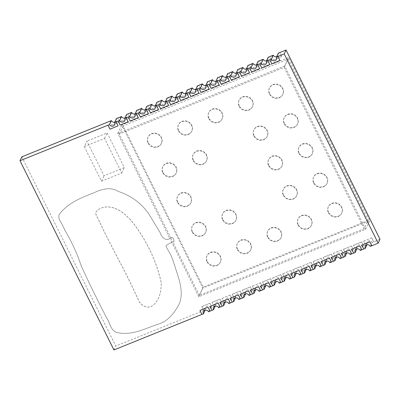 <?xml version="1.0" encoding="UTF-8"?>
<svg xmlns="http://www.w3.org/2000/svg" width="400" height="400" viewBox="0 0 400 400"><rect width="100%" height="100%" fill="white"/><g stroke="black" fill="none" stroke-linecap="round" stroke-linejoin="round"><path stroke-width="0.3" stroke-dasharray="2 1.5" d="M231.24 72.195L233.205 76.155L241.295 72.885L239.33 68.925M241.295 72.885L239.36 68.915M233.205 76.155L241.315 72.845M231.255 72.16L233.22 76.115M241.355 68.11L243.32 72.065L251.43 68.755L249.48 64.825M241.37 68.07L243.335 72.025M243.32 72.065L251.43 68.755M221.125 76.285L223.085 80.24L231.18 76.97L229.215 73.015M231.18 76.97L229.245 73M251.41 68.795L249.445 64.84M223.085 80.24L231.2 76.93M221.14 76.245L223.105 80.205M251.47 64.02L253.435 67.98L261.545 64.67L259.595 60.74M251.49 63.98L253.45 67.94M253.435 67.98L261.545 64.67M211.005 80.375L212.97 84.33L221.065 81.06L219.1 77.105M221.065 81.06L219.13 77.09M261.525 64.705L259.56 60.75M212.97 84.33L221.08 81.02M211.025 80.335L212.99 84.29M261.585 59.935L263.55 63.89L271.66 60.58L269.71 56.65M261.605 59.895L263.57 63.85M263.55 63.89L271.66 60.58M200.89 84.46L202.855 88.42L210.95 85.145L208.985 81.19M210.95 85.145L209.015 81.18M271.64 60.62L269.68 56.665M202.855 88.42L210.965 85.11M200.91 84.42L202.875 88.38M271.7 55.845L273.665 59.8L281.775 56.49L279.825 52.56M271.72 55.805L273.685 59.765M273.665 59.8L281.775 56.49M190.775 88.55L192.74 92.505L200.835 89.235L198.87 85.28M200.835 89.235L198.9 85.265M281.755 56.53L279.795 52.575M192.74 92.505L200.85 89.195M190.795 88.51L192.76 92.465M180.66 92.635L182.625 96.595L190.715 93.325L188.755 89.365M190.715 93.325L188.785 89.355M182.625 96.595L190.735 93.285M180.68 92.6L182.645 96.555M170.545 96.725L172.51 100.68L180.6 97.41L178.64 93.455M180.6 97.41L178.67 93.44M172.51 100.68L180.62 97.37M170.565 96.685L172.53 100.645M160.43 100.815L162.395 104.77L170.485 101.5L168.52 97.545M170.485 101.5L168.555 97.53M162.395 104.77L170.505 101.46M160.45 100.775L162.41 104.73M150.315 104.9L152.28 108.86L160.37 105.585L158.405 101.63M160.37 105.585L158.44 101.62M152.28 108.86L160.39 105.55M150.335 104.86L152.295 108.82M140.2 108.99L142.165 112.945L150.255 109.675L148.29 105.72M150.255 109.675L148.325 105.705M142.165 112.945L150.275 109.635M140.215 108.95L142.18 112.905M109.85 121.255L111.815 125.21L119.925 121.9L117.975 117.97M109.87 121.215L111.835 125.17M111.815 125.21L119.925 121.9M119.91 121.94L117.945 117.985M119.97 117.165L121.93 121.12L130.045 117.81L128.09 113.88M119.985 117.125L121.95 121.085M121.93 121.12L130.045 117.81M130.025 117.85L128.06 113.895M130.085 113.075L132.045 117.035L140.16 113.725L138.205 109.795M130.1 113.04L132.065 116.995M132.045 117.035L140.16 113.725M140.14 113.765L138.175 109.805M236.12 73.125A2.85 2.635 -154.7 0 0 237.83 69.5M246.235 69.035A2.85 2.635 -154.7 0 0 247.95 65.415M239.505 72.02L241.47 75.975L249.565 72.705M226.005 77.215A2.85 2.635 -154.7 0 0 227.715 73.59M229.39 76.105L231.355 80.065L239.45 76.795M256.35 64.95A2.85 2.635 -154.7 0 0 258.065 61.325M249.625 67.93L251.585 71.89L259.68 68.615M215.89 81.3A2.85 2.635 -154.7 0 0 217.6 77.675M219.275 80.195L221.24 84.15L229.335 80.88M266.465 60.86A2.85 2.635 -154.7 0 0 268.18 57.235M259.74 63.845L261.7 67.8L269.795 64.53M205.775 85.39A2.85 2.635 -154.7 0 0 207.485 81.765M209.16 84.285L211.125 88.24L219.215 84.97M276.58 56.775A2.85 2.635 -154.7 0 0 278.295 53.15M269.855 59.755L271.82 63.71L279.91 60.44M195.66 89.475A2.85 2.635 -154.7 0 0 197.37 85.855M199.045 88.37L201.01 92.33L209.1 89.055M185.54 93.565A2.85 2.635 -154.7 0 0 187.255 89.94M188.93 92.46L190.895 96.415L198.985 93.145M175.425 97.655A2.85 2.635 -154.7 0 0 177.14 94.03M178.815 96.545L180.78 100.505L188.87 97.235M165.31 101.74A2.85 2.635 -154.7 0 0 167.025 98.115M168.7 100.635L170.665 104.59L178.755 101.32M114.735 122.18A2.85 2.635 -154.7 0 0 116.445 118.555M108.005 125.165L109.97 129.12L118.06 125.85M155.195 105.83A2.85 2.635 -154.7 0 0 156.91 102.205M158.585 104.725L160.545 108.68L168.64 105.41M124.85 118.095A2.85 2.635 -154.7 0 0 126.56 114.47M118.12 121.075L120.085 125.03L128.175 121.76M145.08 109.915A2.85 2.635 -154.7 0 0 146.79 106.295M148.465 108.81L150.43 112.77L158.525 109.495M134.965 114.005A2.85 2.635 -154.7 0 0 136.675 110.38M128.235 116.985L130.2 120.945L138.295 117.675M138.35 112.9L140.315 116.855L148.41 113.585M21.845 156.82L115.78 346.05L203.785 310.485L201.825 306.53L209.915 303.255L211.88 307.215L213.905 306.395L211.94 302.44L220.03 299.17L221.995 303.125L224.02 302.31L222.055 298.35L230.145 295.08L232.11 299.04L234.135 298.22L232.17 294.265L240.26 290.995L242.225 294.95L244.25 294.135L242.285 290.175L250.38 286.905L252.34 290.86L254.365 290.045L252.4 286.09L260.495 282.815L262.455 286.775L264.48 285.955L262.515 282L270.61 278.73L272.575 282.685L274.595 281.87L272.63 277.91L280.725 274.64L282.69 278.6L284.71 277.78L282.745 273.825L290.84 270.555L292.805 274.51L294.825 273.695L292.865 269.735L300.955 266.465L302.92 270.42L304.945 269.605L302.98 265.65L311.07 262.375L313.035 266.335L315.06 265.515L313.095 261.56L321.185 258.29L323.15 262.245L325.175 261.43L323.21 257.47L331.3 254.2L333.265 258.16L335.29 257.34L333.325 253.385L341.42 250.115L343.38 254.07L345.405 253.25L343.44 249.295L351.535 246.025L353.495 249.98L355.52 249.165L353.555 245.21L361.65 241.935L363.615 245.895L365.635 245.075L363.67 241.12L371.765 237.85L373.73 241.805L380 239.27M284.66 66.045L117.755 133.5L169.82 238.39C165.55 241.715 161.075 236.585 160.1 232.55L149.115 214.375C141.57 203.41 131.345 195.79 118.445 191.515C110.01 186.295 101.205 189.455 93.48 192.995C80.68 197.845 67.07 203.585 59.095 214.705C58.44 217.495 59.14 220.13 61.195 222.605L65.3 231.04C71.895 242.21 77.21 253.84 81.24 265.94C89.26 283.485 97.765 300.85 106.76 318.04C110.225 323.03 110.41 331.065 117.745 332.74C132.435 335.725 145.52 328.255 158.56 324.08C168.31 321.125 174.54 312.71 178.995 304.42C183.295 295.06 180.555 284.075 177.475 274.355L173.01 260.645C171.735 256.675 169.71 252.595 166.93 248.405L165.965 245.785C167.725 244.205 169.7 243.13 171.89 242.555L198.775 296.715L365.68 229.265L284.66 66.045L288.72 57.445L121.815 124.9L202.835 288.115L369.745 220.66L288.72 57.445M84.3 146.605L101.485 181.225L121.72 173.05L104.53 138.425L84.3 146.605L86.885 141.13L104.075 175.75L124.305 167.575L107.115 132.955L86.885 141.13M370.345 246.37L372.23 242.38L373.73 241.805M371.765 237.85L373.745 241.765M363.67 241.12L371.785 237.81M365.635 245.075L363.69 241.08M367 244.79L367.17 244.425L365.655 245.035M363.77 249.025L361.825 245.03M360.23 250.455L362.115 246.47L363.615 245.895M361.65 241.935L363.63 245.855M353.555 245.21L361.665 241.9M355.52 249.165L353.575 245.17M356.885 248.875L357.055 248.51L355.54 249.125M353.655 253.115L351.71 249.115M350.115 254.545L352 250.555L353.495 249.98M351.535 246.025L353.515 249.945M343.44 249.295L351.55 245.985M345.405 253.25L343.46 249.255M346.77 252.965L346.94 252.6L345.425 253.215M343.54 257.2L341.595 253.205M340 258.63L341.885 254.645L343.38 254.07M341.42 250.115L343.4 254.03M333.325 253.385L341.435 250.075M335.29 257.34L333.345 253.345M336.655 257.05L336.825 256.69L335.31 257.3M333.425 261.29L331.48 257.295M329.885 262.72L331.765 258.73L333.265 258.16M331.3 254.2L333.285 258.12M323.21 257.47L331.32 254.16M325.175 261.43L323.23 257.435M326.54 261.14L326.71 260.775L325.19 261.39M323.31 265.375L321.365 261.38M319.77 266.81L321.65 262.82L323.15 262.245M321.185 258.29L323.17 262.205M313.095 261.56L321.205 258.25M315.06 265.515L313.115 261.52M316.42 265.23L316.595 264.865L315.075 265.475M313.195 269.465L311.245 265.47M309.655 270.895L311.535 266.91L313.035 266.335M311.07 262.375L313.055 266.295M302.98 265.65L311.09 262.34M304.945 269.605L302.995 265.61M306.305 269.315L306.48 268.95L304.96 269.565M303.075 273.555L301.13 269.555M299.535 274.985L301.42 270.995L302.92 270.42M300.955 266.465L302.94 270.385M292.865 269.735L300.975 266.425M294.825 273.695L292.88 269.695M296.19 273.405L296.365 273.04L294.845 273.655M292.96 277.64L291.015 273.645M289.42 279.07L291.305 275.085L292.805 274.51M290.84 270.555L292.82 274.47M282.745 273.825L290.86 270.515M284.71 277.78L282.765 273.785M286.075 277.49L286.245 277.13L284.73 277.74M282.845 281.73L280.9 277.735M279.305 283.16L281.19 279.17L282.69 278.6M280.725 274.64L282.705 278.56M272.63 277.91L280.745 274.6M274.595 281.87L272.65 277.875M275.96 281.58L276.13 281.215L274.615 281.83M272.73 285.815L270.785 281.82M269.19 287.25L271.075 283.26L272.575 282.685M270.61 278.73L272.59 282.645M262.515 282L270.625 278.69M264.48 285.955L262.535 281.96M265.845 285.67L266.015 285.305L264.5 285.915M262.615 289.905L260.67 285.91M259.075 291.335L260.96 287.35L262.455 286.775M260.495 282.815L262.475 286.735M252.4 286.09L260.51 282.78M254.365 290.045L252.42 286.05M255.73 289.755L255.9 289.39L254.385 290.005M252.5 293.995L250.555 289.995M248.96 295.425L250.845 291.435L252.34 290.86M250.38 286.905L252.36 290.825M242.285 290.175L250.395 286.865M244.25 294.135L242.305 290.135M245.615 293.845L245.785 293.48L244.27 294.095M242.385 298.08L240.44 294.085M238.845 299.51L240.725 295.525L242.225 294.95M240.26 290.995L242.245 294.91M232.17 294.265L240.28 290.955M234.135 298.22L232.19 294.225M235.5 297.93L235.67 297.57L234.15 298.18M232.27 302.17L230.325 298.175M228.73 303.6L230.61 299.61L232.11 299.04M230.145 295.08L232.13 299M222.055 298.35L230.165 295.04M224.02 302.31L222.075 298.315M225.38 302.02L225.555 301.655L224.035 302.27M222.155 306.255L220.205 302.26M218.615 307.69L220.495 303.7L221.995 303.125M220.03 299.17L222.015 303.085M211.94 302.44L220.05 299.13M213.905 306.395L211.955 302.4M215.265 306.11L215.44 305.745L213.92 306.355M212.04 310.345L210.09 306.35M208.495 311.775L210.38 307.79L211.88 307.215M209.915 303.255L211.9 307.175M201.825 306.53L209.935 303.22M203.785 310.485L201.84 306.49M205.15 310.195L205.325 309.83L203.805 310.445M201.92 314.435L199.975 310.435M113.935 349.96L115.78 346.05M326.71 260.775A2.85 2.635 25.3 0 1 329.18 257.08A2.85 2.635 25.3 0 1 331.765 258.73M316.595 264.865A2.85 2.635 25.3 0 1 319.065 261.17A2.85 2.635 25.3 0 1 321.65 262.82M306.48 268.95A2.85 2.635 25.3 0 1 308.95 265.255A2.85 2.635 25.3 0 1 311.535 266.91M296.365 273.04A2.85 2.635 25.3 0 1 298.835 269.345A2.85 2.635 25.3 0 1 301.42 270.995M286.245 277.13A2.85 2.635 25.3 0 1 288.72 273.435A2.85 2.635 25.3 0 1 291.305 275.085M276.13 281.215A2.85 2.635 25.3 0 1 278.605 277.52A2.85 2.635 25.3 0 1 281.19 279.17M266.015 285.305A2.85 2.635 25.3 0 1 268.49 281.61A2.85 2.635 25.3 0 1 271.075 283.26M255.9 289.39A2.85 2.635 25.3 0 1 258.375 285.695A2.85 2.635 25.3 0 1 260.96 287.35M245.785 293.48A2.85 2.635 25.3 0 1 248.26 289.785A2.85 2.635 25.3 0 1 250.845 291.435M235.67 297.57A2.85 2.635 25.3 0 1 238.14 293.875A2.85 2.635 25.3 0 1 240.725 295.525M225.555 301.655A2.85 2.635 25.3 0 1 228.025 297.96A2.85 2.635 25.3 0 1 230.61 299.61M215.44 305.745A2.85 2.635 25.3 0 1 217.91 302.05A2.85 2.635 25.3 0 1 220.495 303.7M205.325 309.83A2.85 2.635 25.3 0 1 207.795 306.135A2.85 2.635 25.3 0 1 210.38 307.79M367.17 244.425A2.85 2.635 25.3 0 1 369.645 240.73A2.85 2.635 25.3 0 1 372.23 242.38M357.055 248.51A2.85 2.635 25.3 0 1 359.53 244.815A2.85 2.635 25.3 0 1 362.115 246.47M346.94 252.6A2.85 2.635 25.3 0 1 349.415 248.905A2.85 2.635 25.3 0 1 352 250.555M336.825 256.69A2.85 2.635 25.3 0 1 339.3 252.995A2.85 2.635 25.3 0 1 341.885 254.645M365.68 229.265L369.745 220.66M117.755 133.5L121.815 124.9M198.775 296.715L202.835 288.115M171.89 242.555L169.84 238.35C165.57 241.675 161.09 236.55 160.12 232.51L149.135 214.335C141.59 203.37 131.365 195.75 118.465 191.475C110.03 186.255 101.225 189.415 93.5 192.955C80.695 197.805 67.09 203.545 59.11 214.665C58.455 217.46 59.16 220.09 61.215 222.565L65.32 231C71.915 242.17 77.225 253.805 81.255 265.905C89.275 283.445 97.785 300.81 106.78 318C110.24 322.99 110.43 331.025 117.765 332.7C132.45 335.685 145.54 328.215 158.575 324.04C168.325 321.09 174.56 312.67 179.015 304.38C183.315 295.02 180.57 284.035 177.495 274.315L173.03 260.605C171.755 256.64 169.73 252.555 166.95 248.365L165.985 245.745C167.745 244.165 169.72 243.09 171.905 242.515M269.655 93.655A7.405 6.855 25.3 0 1 269.53 87.835A7.405 6.855 25.3 0 1 279.155 84.8A7.405 6.855 25.3 0 1 282.925 94.16A7.405 6.855 25.3 0 1 276.375 97.95A7.405 6.855 25.3 0 1 269.655 93.655M239.31 105.92A7.405 6.855 25.3 0 1 239.185 100.1A7.405 6.855 25.3 0 1 248.81 97.065A7.405 6.855 25.3 0 1 252.58 106.425A7.405 6.855 25.3 0 1 246.03 110.215A7.405 6.855 25.3 0 1 239.31 105.92M298.23 224.62A7.405 6.855 25.3 0 1 298.11 218.8A7.405 6.855 25.3 0 1 307.735 215.77A7.405 6.855 25.3 0 1 311.505 225.13A7.405 6.855 25.3 0 1 304.955 228.915A7.405 6.855 25.3 0 1 298.23 224.62M328.58 212.355A7.405 6.855 25.3 0 1 328.455 206.535A7.405 6.855 25.3 0 1 338.08 203.505A7.405 6.855 25.3 0 1 341.85 212.865A7.405 6.855 25.3 0 1 335.3 216.65A7.405 6.855 25.3 0 1 328.58 212.355M267.885 236.885A7.405 6.855 25.3 0 1 267.765 231.065A7.405 6.855 25.3 0 1 277.39 228.03A7.405 6.855 25.3 0 1 281.16 237.39A7.405 6.855 25.3 0 1 274.605 241.18A7.405 6.855 25.3 0 1 267.885 236.885M208.96 118.185A7.405 6.855 25.3 0 1 208.84 112.36A7.405 6.855 25.3 0 1 218.465 109.33A7.405 6.855 25.3 0 1 222.235 118.69A7.405 6.855 25.3 0 1 215.68 122.475A7.405 6.855 25.3 0 1 208.96 118.185M178.615 130.445A7.405 6.855 25.3 0 1 178.495 124.625A7.405 6.855 25.3 0 1 188.115 121.595A7.405 6.855 25.3 0 1 191.885 130.955A7.405 6.855 25.3 0 1 185.335 134.74A7.405 6.855 25.3 0 1 178.615 130.445M299.115 153.005A7.405 6.855 25.3 0 1 298.995 147.185A7.405 6.855 25.3 0 1 308.62 144.155A7.405 6.855 25.3 0 1 312.39 153.51A7.405 6.855 25.3 0 1 305.84 157.3A7.405 6.855 25.3 0 1 299.115 153.005M237.54 249.15A7.405 6.855 25.3 0 1 237.415 243.33A7.405 6.855 25.3 0 1 247.04 240.295A7.405 6.855 25.3 0 1 250.81 249.655A7.405 6.855 25.3 0 1 244.26 253.445A7.405 6.855 25.3 0 1 237.54 249.15M268.77 165.27A7.405 6.855 25.3 0 1 268.65 159.45A7.405 6.855 25.3 0 1 278.27 156.415A7.405 6.855 25.3 0 1 282.04 165.775A7.405 6.855 25.3 0 1 275.49 169.565A7.405 6.855 25.3 0 1 268.77 165.27M313.85 182.68A7.405 6.855 25.3 0 1 313.725 176.86A7.405 6.855 25.3 0 1 323.35 173.83A7.405 6.855 25.3 0 1 327.12 183.19A7.405 6.855 25.3 0 1 320.57 186.975A7.405 6.855 25.3 0 1 313.85 182.68M283.5 194.945A7.405 6.855 25.3 0 1 283.38 189.125A7.405 6.855 25.3 0 1 293.005 186.09A7.405 6.855 25.3 0 1 296.775 195.45A7.405 6.855 25.3 0 1 290.22 199.24A7.405 6.855 25.3 0 1 283.5 194.945M254.04 135.595A7.405 6.855 25.3 0 1 253.915 129.775A7.405 6.855 25.3 0 1 263.54 126.74A7.405 6.855 25.3 0 1 267.31 136.1A7.405 6.855 25.3 0 1 260.76 139.89A7.405 6.855 25.3 0 1 254.04 135.595M284.385 123.33A7.405 6.855 25.3 0 1 284.265 117.51A7.405 6.855 25.3 0 1 293.89 114.475A7.405 6.855 25.3 0 1 297.66 123.835A7.405 6.855 25.3 0 1 291.105 127.625A7.405 6.855 25.3 0 1 284.385 123.33M148.27 142.71A7.405 6.855 25.3 0 1 148.145 136.89A7.405 6.855 25.3 0 1 157.77 133.855A7.405 6.855 25.3 0 1 161.54 143.215A7.405 6.855 25.3 0 1 154.99 147.005A7.405 6.855 25.3 0 1 148.27 142.71M207.19 261.415A7.405 6.855 25.3 0 1 207.07 255.595A7.405 6.855 25.3 0 1 216.695 252.56A7.405 6.855 25.3 0 1 220.465 261.92A7.405 6.855 25.3 0 1 213.915 265.71A7.405 6.855 25.3 0 1 207.19 261.415M177.73 202.06A7.405 6.855 25.3 0 1 177.61 196.24A7.405 6.855 25.3 0 1 187.23 193.21A7.405 6.855 25.3 0 1 191.005 202.57A7.405 6.855 25.3 0 1 184.45 206.355A7.405 6.855 25.3 0 1 177.73 202.06M193.345 160.125A7.405 6.855 25.3 0 1 193.225 154.3A7.405 6.855 25.3 0 1 202.85 151.27A7.405 6.855 25.3 0 1 206.62 160.63A7.405 6.855 25.3 0 1 200.065 164.415A7.405 6.855 25.3 0 1 193.345 160.125M222.81 219.475A7.405 6.855 25.3 0 1 222.685 213.655A7.405 6.855 25.3 0 1 232.31 210.62A7.405 6.855 25.3 0 1 236.08 219.98A7.405 6.855 25.3 0 1 229.53 223.77A7.405 6.855 25.3 0 1 222.81 219.475M163 172.385A7.405 6.855 25.3 0 1 162.875 166.565A7.405 6.855 25.3 0 1 172.5 163.535A7.405 6.855 25.3 0 1 176.27 172.895A7.405 6.855 25.3 0 1 169.72 176.68A7.405 6.855 25.3 0 1 163 172.385M192.46 231.74A7.405 6.855 25.3 0 1 192.34 225.915A7.405 6.855 25.3 0 1 201.965 222.885A7.405 6.855 25.3 0 1 205.735 232.245A7.405 6.855 25.3 0 1 199.18 236.03A7.405 6.855 25.3 0 1 192.46 231.74M161.19 282.365C156.72 262.525 148.355 244.04 136.08 226.905C132.405 221.53 127.98 216.815 122.81 212.755C115.25 206.725 102.935 203.61 95.74 212.225C95.695 214.125 96.375 216.075 97.78 218.075L105.3 233.865L116.43 255.54C124.185 269.98 131.395 284.535 138.065 299.21C139.515 303.28 142.4 305.88 146.715 307.01C153.055 307.685 156.56 301.995 158.83 297.54C160.635 292.73 161.42 287.67 161.19 282.365L161.17 282.405C156.705 262.565 148.335 244.075 136.065 226.945C132.385 221.57 127.965 216.855 122.795 212.795C115.23 206.765 102.92 203.65 95.725 212.26C95.675 214.165 96.355 216.115 97.765 218.115L105.285 233.905L116.41 255.575C124.165 270.02 131.375 284.575 138.045 299.25C139.495 303.32 142.38 305.92 146.695 307.05C153.035 307.72 156.54 302.035 158.81 297.58C160.615 292.77 161.405 287.71 161.17 282.405M269.47 94.045A7.405 6.855 -154.7 0 0 276.19 98.34A7.405 6.855 -154.7 0 0 282.74 94.55A7.405 6.855 -154.7 0 0 278.97 85.19A7.405 6.855 -154.7 0 0 269.35 88.225A7.405 6.855 -154.7 0 0 269.47 94.045M239.125 106.31A7.405 6.855 -154.7 0 0 245.845 110.605A7.405 6.855 -154.7 0 0 252.395 106.815A7.405 6.855 -154.7 0 0 248.625 97.455A7.405 6.855 -154.7 0 0 239 100.49A7.405 6.855 -154.7 0 0 239.125 106.31M298.05 225.01A7.405 6.855 -154.7 0 0 304.77 229.305A7.405 6.855 -154.7 0 0 311.32 225.52A7.405 6.855 -154.7 0 0 307.55 216.16A7.405 6.855 -154.7 0 0 297.925 219.19A7.405 6.855 -154.7 0 0 298.05 225.01M328.395 212.75A7.405 6.855 -154.7 0 0 335.115 217.045A7.405 6.855 -154.7 0 0 341.665 213.255A7.405 6.855 -154.7 0 0 337.895 203.895A7.405 6.855 -154.7 0 0 328.27 206.93A7.405 6.855 -154.7 0 0 328.395 212.75M267.7 237.275A7.405 6.855 -154.7 0 0 274.42 241.57A7.405 6.855 -154.7 0 0 280.975 237.785A7.405 6.855 -154.7 0 0 277.205 228.425A7.405 6.855 -154.7 0 0 267.58 231.455A7.405 6.855 -154.7 0 0 267.7 237.275M208.775 118.575A7.405 6.855 -154.7 0 0 215.5 122.87A7.405 6.855 -154.7 0 0 222.05 119.08A7.405 6.855 -154.7 0 0 218.28 109.72A7.405 6.855 -154.7 0 0 208.655 112.755A7.405 6.855 -154.7 0 0 208.775 118.575M178.43 130.84A7.405 6.855 -154.7 0 0 185.15 135.13A7.405 6.855 -154.7 0 0 191.7 131.345A7.405 6.855 -154.7 0 0 187.93 121.985A7.405 6.855 -154.7 0 0 178.31 125.015A7.405 6.855 -154.7 0 0 178.43 130.84M298.93 153.395A7.405 6.855 -154.7 0 0 305.655 157.69A7.405 6.855 -154.7 0 0 312.205 153.905A7.405 6.855 -154.7 0 0 308.435 144.545A7.405 6.855 -154.7 0 0 298.81 147.575A7.405 6.855 -154.7 0 0 298.93 153.395M237.355 249.54A7.405 6.855 -154.7 0 0 244.075 253.835A7.405 6.855 -154.7 0 0 250.625 250.045A7.405 6.855 -154.7 0 0 246.855 240.685A7.405 6.855 -154.7 0 0 237.23 243.72A7.405 6.855 -154.7 0 0 237.355 249.54M268.585 165.66A7.405 6.855 -154.7 0 0 275.305 169.955A7.405 6.855 -154.7 0 0 281.86 166.165A7.405 6.855 -154.7 0 0 278.085 156.81A7.405 6.855 -154.7 0 0 268.465 159.84A7.405 6.855 -154.7 0 0 268.585 165.66M313.665 183.075A7.405 6.855 -154.7 0 0 320.385 187.365A7.405 6.855 -154.7 0 0 326.935 183.58A7.405 6.855 -154.7 0 0 323.165 174.22A7.405 6.855 -154.7 0 0 313.54 177.25A7.405 6.855 -154.7 0 0 313.665 183.075M283.315 195.335A7.405 6.855 -154.7 0 0 290.04 199.63A7.405 6.855 -154.7 0 0 296.59 195.845A7.405 6.855 -154.7 0 0 292.82 186.485A7.405 6.855 -154.7 0 0 283.195 189.515A7.405 6.855 -154.7 0 0 283.315 195.335M253.855 135.985A7.405 6.855 -154.7 0 0 260.575 140.28A7.405 6.855 -154.7 0 0 267.125 136.49A7.405 6.855 -154.7 0 0 263.355 127.13A7.405 6.855 -154.7 0 0 253.73 130.165A7.405 6.855 -154.7 0 0 253.855 135.985M284.2 123.72A7.405 6.855 -154.7 0 0 290.92 128.015A7.405 6.855 -154.7 0 0 297.475 124.23A7.405 6.855 -154.7 0 0 293.705 114.87A7.405 6.855 -154.7 0 0 284.08 117.9A7.405 6.855 -154.7 0 0 284.2 123.72M148.085 143.1A7.405 6.855 -154.7 0 0 154.805 147.395A7.405 6.855 -154.7 0 0 161.355 143.61A7.405 6.855 -154.7 0 0 157.585 134.25A7.405 6.855 -154.7 0 0 147.96 137.28A7.405 6.855 -154.7 0 0 148.085 143.1M207.01 261.805A7.405 6.855 -154.7 0 0 213.73 266.1A7.405 6.855 -154.7 0 0 220.28 262.31A7.405 6.855 -154.7 0 0 216.51 252.95A7.405 6.855 -154.7 0 0 206.885 255.985A7.405 6.855 -154.7 0 0 207.01 261.805M177.545 202.455A7.405 6.855 -154.7 0 0 184.265 206.745A7.405 6.855 -154.7 0 0 190.82 202.96A7.405 6.855 -154.7 0 0 187.05 193.6A7.405 6.855 -154.7 0 0 177.425 196.63A7.405 6.855 -154.7 0 0 177.545 202.455M193.16 160.515A7.405 6.855 -154.7 0 0 199.88 164.81A7.405 6.855 -154.7 0 0 206.435 161.02A7.405 6.855 -154.7 0 0 202.665 151.66A7.405 6.855 -154.7 0 0 193.04 154.695A7.405 6.855 -154.7 0 0 193.16 160.515M222.625 219.865A7.405 6.855 -154.7 0 0 229.345 224.16A7.405 6.855 -154.7 0 0 235.895 220.37A7.405 6.855 -154.7 0 0 232.125 211.01A7.405 6.855 -154.7 0 0 222.5 214.045A7.405 6.855 -154.7 0 0 222.625 219.865M162.815 172.78A7.405 6.855 -154.7 0 0 169.535 177.07A7.405 6.855 -154.7 0 0 176.085 173.285A7.405 6.855 -154.7 0 0 172.315 163.925A7.405 6.855 -154.7 0 0 162.69 166.955A7.405 6.855 -154.7 0 0 162.815 172.78M192.275 232.13A7.405 6.855 -154.7 0 0 199 236.425A7.405 6.855 -154.7 0 0 205.55 232.635A7.405 6.855 -154.7 0 0 201.78 223.275A7.405 6.855 -154.7 0 0 192.155 226.31A7.405 6.855 -154.7 0 0 192.275 232.13M368.055 220.47L203.175 287.105L123.135 125.87L288.015 59.235L368.055 220.47L364.18 228.685L199.295 295.315L203.175 287.105M199.295 295.315L172.93 242.205L174.055 241.715C173.965 239.75 173.05 236.165 170.79 237.89L119.255 134.08L284.14 67.445L288.015 59.235M284.14 67.445L364.18 228.685M119.255 134.08L123.135 125.87M170.79 237.89L172.95 242.165L174.075 241.675C173.985 239.71 173.07 236.125 170.805 237.85M121.72 173.05L124.305 167.575M104.53 138.425L107.115 132.955M101.485 181.225L104.075 175.75M247.995 67.65L246.11 71.64M237.88 71.74L235.995 75.725M227.765 75.83L225.88 79.815M258.11 63.565L256.225 67.55M217.65 79.915L215.765 83.905M268.225 59.475L266.34 63.465M207.53 84.005L205.65 87.99M278.34 55.39L276.455 59.375M197.415 88.09L195.535 92.08M187.3 92.18L185.42 96.165M177.185 96.27L175.3 100.255M167.07 100.355L165.185 104.345M116.495 120.795L114.61 124.785M156.955 104.445L155.07 108.43M126.61 116.71L124.725 120.695M146.84 108.53L144.955 112.52M136.725 112.62L134.84 116.605M326.665 258.535L324.78 262.525M316.545 262.625L314.665 266.615M306.43 266.715L304.55 270.7M296.315 270.8L294.43 274.79M286.2 274.89L284.315 278.875M276.085 278.98L274.2 282.965M265.97 283.065L264.085 287.055M255.855 287.155L253.97 291.14M245.74 291.24L243.855 295.23M235.625 295.33L233.74 299.315M225.505 299.42L223.625 303.405M215.39 303.505L213.51 307.495M205.275 307.595L203.39 311.58M367.125 242.185L365.24 246.175M357.01 246.275L355.125 250.26M346.895 250.36L345.01 254.35M336.78 254.45L334.895 258.435M269.53 87.835L269.35 88.225M282.925 94.16L282.74 94.55M239.185 100.1L239 100.49M252.58 106.425L252.395 106.815M298.11 218.8L297.925 219.19M311.505 225.13L311.32 225.52M328.455 206.535L328.27 206.93M341.85 212.865L341.665 213.255M267.765 231.065L267.58 231.455M281.16 237.39L280.975 237.785M208.84 112.36L208.655 112.755M222.235 118.69L222.05 119.08M178.495 124.625L178.31 125.015M191.885 130.955L191.7 131.345M298.995 147.185L298.81 147.575M312.39 153.51L312.205 153.905M237.415 243.33L237.23 243.72M250.81 249.655L250.625 250.045M268.65 159.45L268.465 159.84M282.04 165.775L281.86 166.165M313.725 176.86L313.54 177.25M327.12 183.19L326.935 183.58M283.38 189.125L283.195 189.515M296.775 195.45L296.59 195.845M253.915 129.775L253.73 130.165M267.31 136.1L267.125 136.49M284.265 117.51L284.08 117.9M297.66 123.835L297.475 124.23M148.145 136.89L147.96 137.28M161.54 143.215L161.355 143.61M207.07 255.595L206.885 255.985M220.465 261.92L220.28 262.31M177.61 196.24L177.425 196.63M191.005 202.57L190.82 202.96M193.225 154.3L193.04 154.695M206.62 160.63L206.435 161.02M222.685 213.655L222.5 214.045M236.08 219.98L235.895 220.37M162.875 166.565L162.69 166.955M176.27 172.895L176.085 173.285M192.34 225.915L192.155 226.31M205.735 232.245L205.55 232.635"/><path stroke-width="0.6" d="M239.36 68.915L237.83 69.5L235.95 73.49L239.505 72.02L241.455 76.015L249.545 72.745L247.58 68.785L249.625 67.93L251.57 71.925L259.66 68.655L257.715 64.66L259.74 63.845L261.685 67.84L269.775 64.57L267.83 60.57L269.855 59.755L271.8 63.75L279.89 60.48L277.945 56.485L284.22 53.95L286.065 50.04L380 239.27L378.155 243.18L370.345 246.37A2.85 2.635 25.3 0 0 365.24 246.175A2.85 2.635 25.3 0 0 365.29 248.41L367 244.79M239.49 72.06L241.005 71.445L242.89 67.455L239.35 68.89M229.245 73L232.775 71.545A2.85 2.635 -154.7 0 0 236.12 73.125M219.13 77.09L222.66 75.635L220.775 79.62L219.26 80.235L221.22 84.19L229.315 80.92L227.35 76.965L230.89 75.535L232.775 71.545M227.35 76.965L225.835 77.575L227.715 73.59L229.235 72.975M249.48 64.825L247.95 65.415L246.065 69.4L247.58 68.785M249.605 67.97L251.12 67.355L253.005 63.37L249.465 64.8M219.26 80.235L215.715 81.665L217.6 77.675L219.12 77.065M259.595 60.74L258.065 61.325L256.18 65.315L257.695 64.7M259.72 63.88L261.235 63.27L263.12 59.28L259.58 60.71M209.015 81.18L212.545 79.72A2.85 2.635 -154.7 0 0 215.89 81.3M198.9 85.265L202.43 83.81L200.545 87.795L199.025 88.41L200.99 92.365L209.085 89.095L207.12 85.14L210.66 83.71L212.545 79.72M207.12 85.14L205.6 85.755L207.485 81.765L209.005 81.15M269.71 56.65L268.18 57.235L266.295 61.225L267.81 60.61M269.835 59.795L271.355 59.18L273.235 55.195L269.695 56.625M199.025 88.41L195.485 89.84L197.37 85.855L198.885 85.24M279.825 52.56L278.295 53.15L276.41 57.135L277.93 56.525M286.065 50.04L279.81 52.535M188.785 89.355L192.31 87.895A2.85 2.635 -154.7 0 0 195.66 89.475M178.67 93.44L182.195 91.985L180.315 95.975L178.795 96.585L180.76 100.545L188.85 97.27L186.89 93.315L190.43 91.885L192.31 87.895M186.89 93.315L185.37 93.93L187.255 89.94L188.77 89.33M178.795 96.585L175.255 98.015L177.14 94.03L178.655 93.415M168.555 97.53L172.08 96.075A2.85 2.635 -154.7 0 0 175.425 97.655M158.44 101.62L161.965 100.16L160.08 104.15L158.565 104.76L160.53 108.72L168.62 105.45L166.655 101.49L170.195 100.06L172.08 96.075M166.655 101.49L165.14 102.105L167.025 98.115L168.54 97.505M158.565 104.76L155.025 106.195L156.91 102.205L158.425 101.59M148.325 105.705L151.85 104.25A2.85 2.635 -154.7 0 0 155.195 105.83M138.205 109.795L141.735 108.335L139.85 112.325L138.335 112.94L140.3 116.895L148.39 113.625L146.425 109.67L149.965 108.235L151.85 104.25M146.425 109.67L144.91 110.28L146.79 106.295L148.31 105.68M138.335 112.94L134.795 114.37L136.675 110.38L138.195 109.77M107.985 125.2L109.505 124.59L111.39 120.6L21.845 156.82L20 160.73L108.005 125.165L109.95 129.16L118.045 125.89L116.1 121.89L118.12 121.075L120.065 125.07L128.16 121.8L126.195 117.845L128.235 116.985L130.18 120.985L138.275 117.71L136.31 113.755M117.975 117.97L116.445 118.555L114.56 122.545L116.08 121.93M118.1 121.115L119.62 120.5L121.505 116.515L117.965 117.945M128.09 113.88L126.56 114.47L124.675 118.455L126.195 117.845M128.22 117.025L129.735 116.415L131.62 112.425L128.08 113.855M241.005 71.445A2.85 2.635 -154.7 0 0 246.11 71.64A2.85 2.635 -154.7 0 0 246.065 69.4M242.89 67.455A2.85 2.635 -154.7 0 0 246.235 69.035M230.89 75.535A2.85 2.635 -154.7 0 0 235.995 75.725A2.85 2.635 -154.7 0 0 235.95 73.49M229.375 76.145L231.335 80.105L239.43 76.83L237.465 72.875M239.43 76.83L237.485 72.835M222.66 75.635A2.85 2.635 -154.7 0 0 226.005 77.215M220.775 79.62A2.85 2.635 -154.7 0 0 225.88 79.815A2.85 2.635 -154.7 0 0 225.835 77.575M229.315 80.92L227.37 76.925M251.12 67.355A2.85 2.635 -154.7 0 0 256.225 67.55A2.85 2.635 -154.7 0 0 256.18 65.315M253.005 63.37A2.85 2.635 -154.7 0 0 256.35 64.95M249.545 72.745L247.6 68.75M210.66 83.71A2.85 2.635 -154.7 0 0 215.765 83.905A2.85 2.635 -154.7 0 0 215.715 81.665M209.14 84.32L211.105 88.28L219.2 85.01L217.235 81.05M219.2 85.01L217.255 81.01M261.235 63.27A2.85 2.635 -154.7 0 0 266.34 63.465A2.85 2.635 -154.7 0 0 266.295 61.225M263.12 59.28A2.85 2.635 -154.7 0 0 266.465 60.86M259.66 68.655L257.715 64.66M202.43 83.81A2.85 2.635 -154.7 0 0 205.775 85.39M200.545 87.795A2.85 2.635 -154.7 0 0 205.65 87.99A2.85 2.635 -154.7 0 0 205.6 85.755M209.085 89.095L207.14 85.1M271.355 59.18A2.85 2.635 -154.7 0 0 276.455 59.375A2.85 2.635 -154.7 0 0 276.41 57.135M273.235 55.195A2.85 2.635 -154.7 0 0 276.58 56.775M269.775 64.57L267.83 60.57M190.43 91.885A2.85 2.635 -154.7 0 0 195.535 92.08A2.85 2.635 -154.7 0 0 195.485 89.84M188.91 92.5L190.875 96.455L198.97 93.185L197.005 89.23M198.97 93.185L197.02 89.19M279.89 60.48L277.945 56.485M182.195 91.985A2.85 2.635 -154.7 0 0 185.54 93.565M180.315 95.975A2.85 2.635 -154.7 0 0 185.42 96.165A2.85 2.635 -154.7 0 0 185.37 93.93M188.85 97.27L186.905 93.275M170.195 100.06A2.85 2.635 -154.7 0 0 175.3 100.255A2.85 2.635 -154.7 0 0 175.255 98.015M168.68 100.675L170.645 104.63L178.735 101.36L176.77 97.405M178.735 101.36L176.79 97.365M161.965 100.16A2.85 2.635 -154.7 0 0 165.31 101.74M160.08 104.15A2.85 2.635 -154.7 0 0 165.185 104.345A2.85 2.635 -154.7 0 0 165.14 102.105M168.62 105.45L166.675 101.45M109.505 124.59A2.85 2.635 -154.7 0 0 114.61 124.785A2.85 2.635 -154.7 0 0 114.56 122.545M111.39 120.6A2.85 2.635 -154.7 0 0 114.735 122.18M149.965 108.235A2.85 2.635 -154.7 0 0 155.07 108.43A2.85 2.635 -154.7 0 0 155.025 106.195M148.45 108.85L150.415 112.805L158.505 109.535L156.54 105.58M158.505 109.535L156.56 105.54M119.62 120.5A2.85 2.635 -154.7 0 0 124.725 120.695A2.85 2.635 -154.7 0 0 124.675 118.455M121.505 116.515A2.85 2.635 -154.7 0 0 124.85 118.095M118.045 125.89L116.1 121.89M141.735 108.335A2.85 2.635 -154.7 0 0 145.08 109.915M139.85 112.325A2.85 2.635 -154.7 0 0 144.955 112.52A2.85 2.635 -154.7 0 0 144.91 110.28M148.39 113.625L146.445 109.63M129.735 116.415A2.85 2.635 -154.7 0 0 134.84 116.605A2.85 2.635 -154.7 0 0 134.795 114.37M131.62 112.425A2.85 2.635 -154.7 0 0 134.965 114.005M128.16 121.8L126.215 117.805M138.275 117.71L136.33 113.715M365.29 248.41L363.77 249.025L361.805 245.07L369.9 241.8L371.865 245.755M356.885 248.875L355.17 252.5L353.655 253.115L351.69 249.155L359.785 245.885L361.75 249.845L363.76 249M361.75 249.845L360.23 250.455A2.85 2.635 25.3 0 0 355.125 250.26A2.85 2.635 25.3 0 0 355.17 252.5M346.77 252.965L345.055 256.59L343.54 257.2L341.575 253.245L349.67 249.975L351.63 253.93L353.64 253.085M351.63 253.93L350.115 254.545A2.85 2.635 25.3 0 0 345.01 254.35A2.85 2.635 25.3 0 0 345.055 256.59M336.655 257.05L334.94 260.675L333.425 261.29L331.46 257.335L339.55 254.06L341.515 258.02L343.525 257.175M341.515 258.02L340 258.63A2.85 2.635 25.3 0 0 334.895 258.435A2.85 2.635 25.3 0 0 334.94 260.675M326.54 261.14L324.825 264.765L323.31 265.375L321.345 261.42L329.435 258.15L331.4 262.105L333.41 261.265M331.4 262.105L329.885 262.72A2.85 2.635 25.3 0 0 324.78 262.525A2.85 2.635 25.3 0 0 324.825 264.765M316.42 265.23L314.71 268.85L313.195 269.465L311.23 265.51L319.32 262.24L321.285 266.195L323.295 265.35M321.285 266.195L319.77 266.81A2.85 2.635 25.3 0 0 314.665 266.615A2.85 2.635 25.3 0 0 314.71 268.85M306.305 269.315L304.595 272.94L303.075 273.555L301.115 269.595L309.205 266.325L311.17 270.285L313.18 269.44M311.17 270.285L309.655 270.895A2.85 2.635 25.3 0 0 304.55 270.7A2.85 2.635 25.3 0 0 304.595 272.94M296.19 273.405L294.48 277.03L292.96 277.64L291 273.685L299.09 270.415L301.055 274.37L303.065 273.525M301.055 274.37L299.535 274.985A2.85 2.635 25.3 0 0 294.43 274.79A2.85 2.635 25.3 0 0 294.48 277.03M286.075 277.49L284.365 281.115L282.845 281.73L280.88 277.775L288.975 274.5L290.94 278.46L292.95 277.615M290.94 278.46L289.42 279.07A2.85 2.635 25.3 0 0 284.315 278.875A2.85 2.635 25.3 0 0 284.365 281.115M275.96 281.58L274.25 285.205L272.73 285.815L270.765 281.86L278.86 278.59L280.825 282.545L282.835 281.705M280.825 282.545L279.305 283.16A2.85 2.635 25.3 0 0 274.2 282.965A2.85 2.635 25.3 0 0 274.25 285.205M265.845 285.67L264.135 289.29L262.615 289.905L260.65 285.95L268.745 282.68L270.71 286.635L272.72 285.79M270.71 286.635L269.19 287.25A2.85 2.635 25.3 0 0 264.085 287.055A2.85 2.635 25.3 0 0 264.135 289.29M255.73 289.755L254.015 293.38L252.5 293.995L250.535 290.035L258.63 286.765L260.59 290.725L262.6 289.88M260.59 290.725L259.075 291.335A2.85 2.635 25.3 0 0 253.97 291.14A2.85 2.635 25.3 0 0 254.015 293.38M245.615 293.845L243.9 297.47L242.385 298.08L240.42 294.125L248.51 290.855L250.475 294.81L252.485 293.965M250.475 294.81L248.96 295.425A2.85 2.635 25.3 0 0 243.855 295.23A2.85 2.635 25.3 0 0 243.9 297.47M235.5 297.93L233.785 301.555L232.27 302.17L230.305 298.215L238.395 294.94L240.36 298.9L242.37 298.055M240.36 298.9L238.845 299.51A2.85 2.635 25.3 0 0 233.74 299.315A2.85 2.635 25.3 0 0 233.785 301.555M225.38 302.02L223.67 305.645L222.155 306.255L220.19 302.3L228.28 299.03L230.245 302.985L232.255 302.145M230.245 302.985L228.73 303.6A2.85 2.635 25.3 0 0 223.625 303.405A2.85 2.635 25.3 0 0 223.67 305.645M215.265 306.11L213.555 309.73L212.04 310.345L210.075 306.39L218.165 303.12L220.13 307.075L222.14 306.23M220.13 307.075L218.615 307.69A2.85 2.635 25.3 0 0 213.51 307.495A2.85 2.635 25.3 0 0 213.555 309.73M205.15 310.195L203.44 313.82L201.92 314.435L199.96 310.475L208.05 307.205L210.015 311.165L212.025 310.32M210.015 311.165L208.495 311.775A2.85 2.635 25.3 0 0 203.39 311.58A2.85 2.635 25.3 0 0 203.44 313.82M20 160.73L113.935 349.96L201.91 314.405M319.32 262.24L321.305 266.155M321.345 261.42L329.455 258.11L331.42 262.07M309.205 266.325L311.19 270.245M311.23 265.51L319.34 262.2M299.09 270.415L301.075 274.33M301.115 269.595L309.225 266.285M288.975 274.5L290.955 278.42M291 273.685L299.11 270.375M278.86 278.59L280.84 282.51M280.88 277.775L288.995 274.465M268.745 282.68L270.725 286.595M270.765 281.86L278.88 278.55M258.63 286.765L260.61 290.685M260.65 285.95L268.76 282.64M248.51 290.855L250.495 294.77M250.535 290.035L258.645 286.725M238.395 294.94L240.38 298.86M240.42 294.125L248.53 290.815M228.28 299.03L230.265 302.95M230.305 298.215L238.415 294.905M218.165 303.12L220.15 307.035M220.19 302.3L228.3 298.99M208.05 307.205L210.035 311.125M210.075 306.39L218.185 303.08M199.96 310.475L208.07 307.165M369.9 241.8L371.88 245.715M359.785 245.885L361.765 249.805M361.805 245.07L369.915 241.76M349.67 249.975L351.65 253.89M351.69 249.155L359.8 245.845M339.55 254.06L341.535 257.98M341.575 253.245L349.685 249.935M331.46 257.335L339.57 254.025M284.22 53.95L378.155 243.18"/></g></svg>
